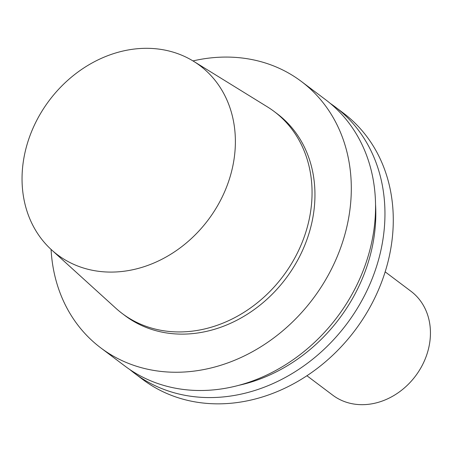 <?xml version="1.0" encoding="UTF-8"?>
<svg xmlns="http://www.w3.org/2000/svg" width="453" height="453" viewBox="0 0 453 453"><rect width="100%" height="100%" fill="white"/><g stroke="black" fill="none" stroke-linecap="round" stroke-linejoin="round"><path stroke-width="0.68" d="M159.496 49.19A118.392 99.4 127 0 1 193.561 61.28A118.392 99.4 127 0 1 208.131 219.982A118.392 99.4 127 0 1 51.585 249.886A118.392 99.4 127 0 1 37.809 118.358A118.392 99.4 127 0 1 159.496 49.19M193.561 61.28L267.412 106.88A126.393 106.121 127 0 1 274.19 111.512A126.393 106.121 127 0 1 282.966 276.313A126.393 106.121 127 0 1 122.168 313.476A126.393 106.121 127 0 1 115.843 308.238L51.585 249.886M274.19 111.512L277.089 113.692A126.393 106.121 127 0 1 285.86 278.493A126.393 106.121 127 0 1 125.062 315.656L122.168 313.476M192.967 60.917A166.744 140.005 127 0 1 244.433 58.312A166.744 140.005 127 0 1 301.353 81.449A166.744 140.005 127 0 1 312.927 298.867A166.744 140.005 127 0 1 100.793 347.893A166.744 140.005 127 0 1 51.076 249.416M301.353 81.449L325.599 99.7A166.744 140.005 127 0 1 337.174 317.117A166.744 140.005 127 0 1 125.039 366.143L100.793 347.893M375.526 204.127A158.816 133.346 127 0 1 239.201 385.231M330.209 103.358A166.744 140.005 127 0 1 334.999 106.778A166.744 140.005 127 0 1 346.573 324.195A166.744 140.005 127 0 1 134.439 373.221A166.744 140.005 127 0 1 129.83 369.563M334.999 106.778L343.323 113.04A166.744 140.005 127 0 1 354.897 330.464A166.744 140.005 127 0 1 142.763 379.484L134.439 373.221M385.152 271.84L410.956 291.262A65.028 54.603 127 0 1 415.475 376.058A65.028 54.603 127 0 1 332.74 395.175L306.93 375.752"/></g></svg>
